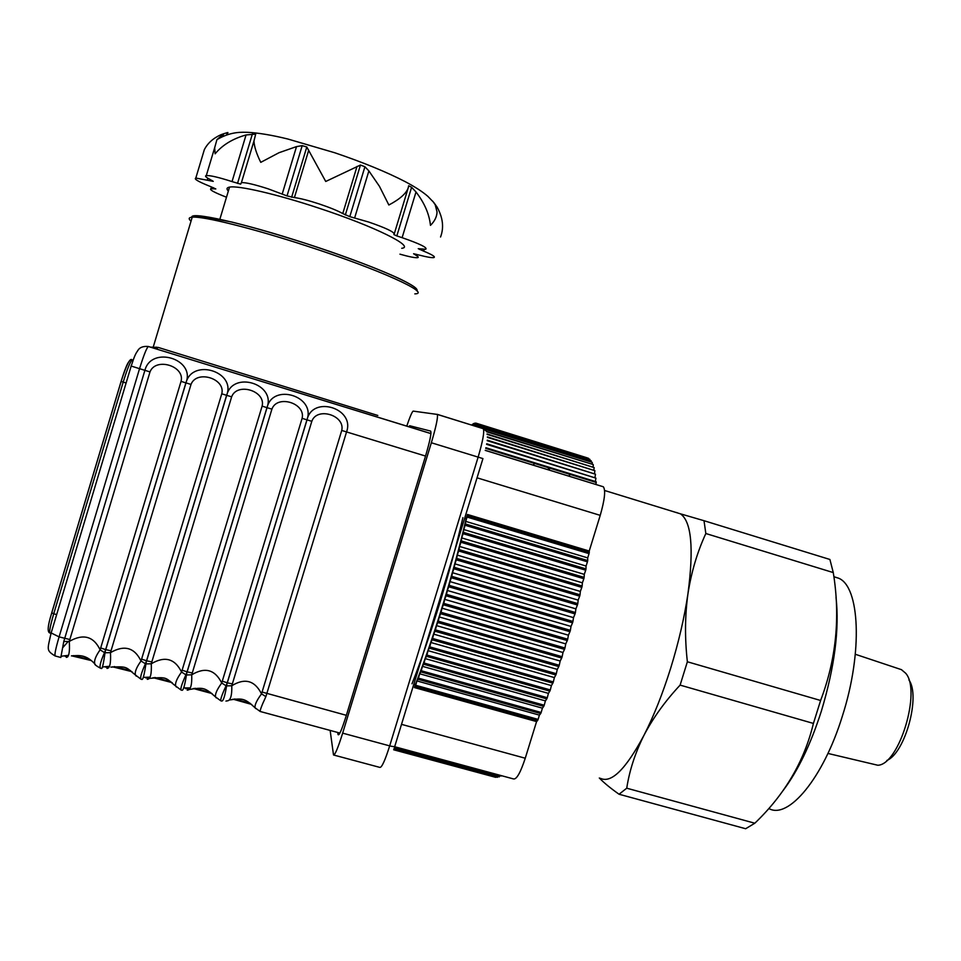 <?xml version="1.0" encoding="UTF-8"?>
<svg xmlns="http://www.w3.org/2000/svg" width="961" height="961" viewBox="0 0 961 961"><rect width="100%" height="100%" fill="white"/><g stroke="black" fill="none" stroke-linecap="round" stroke-linejoin="round"><path stroke-width="1.44" d="M599.316 778.002C603.892 782.771 610.475 788.188 619.064 794.242L626.74 788.2C629.443 770.554 635.173 752.956 643.93 735.381C653.108 717.867 665.168 701.11 680.112 685.109L687.367 661.769C684.725 638.164 684.929 615.448 687.968 593.634C684.424 617.442 678.67 642.236 670.73 668.015C662.682 693.71 653.744 716.161 643.93 735.381C625.779 769.305 611.256 783.611 600.385 778.302M704.005 520.706L680.424 513.823C691.439 521.403 693.95 547.998 687.968 593.634C691.391 571.915 697.35 551.878 705.842 533.523L704.005 520.706L829.908 559.47L833.271 572.576C840.467 616.65 836.25 659.282 820.61 700.485L813.414 723.429C804.297 761.28 784.765 794.543 754.817 823.217L745.652 828.73L619.064 794.242M820.61 700.485L687.367 661.769M503.588 639.906L503.144 641.239M500.669 648.531L500.213 649.84M494.651 665.264L494.17 666.526M488.452 681.157L487.972 682.334M482.146 695.968L481.653 697.061M478.95 702.911L478.458 703.945M448.174 695.512L448.319 694.371M449.171 687.98L449.34 686.791M451.742 672.147L451.97 670.886M455.021 655.426L455.298 654.117M458.914 638.056L459.238 636.687M461.064 629.179L461.412 627.809M470.878 593.201L471.286 591.82M836.022 597.418C839.518 628.975 834.641 666.85 821.391 711.02C810.688 744.367 797.954 770.842 783.179 790.447M768.92 808.561C788.236 819.697 823.289 778.314 842.401 716.005C863.11 651.714 859.687 586.51 838.641 578.222L833.86 576.684M908.89 679.92C920.806 695.788 905.142 753.208 886.835 760.463M901.346 669.589L905.646 673.205C921.599 690.659 899.112 764.968 877.789 765.244L827.938 753.436M473.581 584.24L474.013 582.871M479.227 566.57L479.683 565.224M482.158 557.921L482.614 556.599M494.326 525.247L494.807 524.069M531.109 534.953L530.868 536.202M523.901 568.816L523.577 570.161M521.751 577.621L521.403 578.99M517.066 595.46L516.682 596.841M514.555 604.421L514.159 605.802M676.16 512.513L677 512.597M705.842 533.523L833.271 572.576M680.112 685.109L813.414 723.429M754.817 823.217L626.74 788.2M569.693 476.344L569.236 474.133M549.524 470.133L549.139 467.935M534.628 463.466L533.127 465.076M491.287 707.524L491.756 706.479M494.362 700.605L494.831 699.512M500.501 685.866L500.969 684.676M506.579 670.045L507.048 668.784M512.537 653.36L512.994 652.051M515.444 644.771L515.889 643.438M526.4 609.37L526.784 607.989M528.922 600.409L529.295 599.039M533.643 582.594L533.992 581.225M535.83 573.789L536.154 572.432M543.241 539.914L543.482 538.665M534.208 718.311L533.715 719.345M515.685 706.563L516.177 705.482M521.931 691.896L522.412 690.719M528.094 676.136L528.562 674.886M534.1 659.522L534.544 658.213M537.019 650.957L537.463 649.624M547.95 615.641L548.347 614.271M550.461 606.715L550.833 605.334M555.122 588.925L555.458 587.555M557.272 580.12L557.584 578.774M585.802 551.362L585.573 552.611M471.947 425.122L472.488 424.233L472.464 425.279M473.136 424.438L472.488 424.233M472.692 425.351L473.557 423.561L473.653 425.255L474.89 423.104L474.734 425.062L475.923 423.128L475.707 425.279L476.716 423.477L588.516 458.313L476.848 423.573L476.56 425.903L477.533 424.269L589.898 459.334L477.653 424.426L477.317 426.792M474.434 423.693L473.737 423.477M475.647 423.333L474.89 423.104M587.027 457.796L475.923 423.128M589.862 460.175L589.898 459.334M477.377 426.804L478.23 425.471L591.159 460.775L478.326 425.699L478.122 427.032M591.075 461.989L591.159 460.775M478.722 427.225L592.12 462.313L484.164 429.038M592.144 464.211L592.288 462.625M486.434 431.381L593.153 464.523L486.614 431.777M593.081 466.842L593.297 464.896M487.083 433.964L594.162 467.587L487.071 434.372M593.874 469.893L594.162 467.587M487.383 436.895L594.895 470.686L487.419 437.387M594.511 473.365L594.895 470.686M487.263 440.162L595.484 474.205L487.203 440.691M595.003 477.233L595.484 474.205M486.71 443.766L595.928 478.134L486.59 444.342M595.34 481.509L595.928 478.134M589.045 553.644L467.058 517.066L465.713 521.379L587.7 557.885L589.045 553.644L589.273 552.407L467.334 515.829L467.058 517.066M465.713 521.379L465.436 523.997L587.712 560.551L587.447 561.825L465.124 525.271L463.755 529.547L586.066 566.029L587.447 561.825M587.7 557.885L587.712 560.551M465.436 523.997L465.124 525.271M463.755 529.547L463.406 532.37L585.994 568.888L585.717 570.185L463.082 533.679L461.7 537.92L584.288 574.354L585.717 570.185M586.066 566.029L585.994 568.888M463.406 532.37L463.082 533.679M461.7 537.92L461.268 540.923L584.132 577.393L583.844 578.714L460.932 542.256L459.526 546.437L582.378 582.822L583.844 578.714M584.288 574.354L584.132 577.393M461.268 540.923L460.932 542.256M459.526 546.437L459.034 549.62L582.138 586.042L581.825 587.387L458.673 550.977L457.268 555.098L580.336 591.423L581.825 587.387M582.378 582.822L582.138 586.042M457.268 555.098L456.691 558.449L580.024 594.799L579.687 596.156L456.319 559.819L454.901 563.867L578.174 600.108L579.687 596.156M580.336 591.423L580.024 594.799M454.901 563.867L454.265 567.374L577.777 603.628L577.417 604.998L453.88 568.756L452.463 572.696L575.891 608.854L577.417 604.998M578.174 600.108L577.777 603.628M454.265 567.374L453.88 568.756M452.463 572.696L451.754 576.36L575.411 612.517L575.038 613.899L451.358 577.741L449.94 581.585L573.501 617.635L575.038 613.899M575.891 608.854L575.411 612.517M449.94 581.585L449.159 585.369L572.936 621.431L572.552 622.812L448.763 586.763L447.345 590.474L571.002 626.416L572.552 622.812M573.501 617.635L572.936 621.431M447.345 590.474L446.505 594.391L570.366 630.332L569.957 631.701L446.096 595.784L444.703 599.364L568.407 635.185L569.957 631.701M571.002 626.416L570.366 630.332M446.505 594.391L446.096 595.784M444.703 599.364L443.802 603.388L567.699 639.197L567.29 640.567L443.381 604.769L442 608.193L565.741 643.882L567.29 640.567M568.407 635.185L567.699 639.197M443.802 603.388L443.381 604.769M442 608.193L441.039 612.313L564.96 648.002L564.527 649.348L440.618 613.683L439.261 616.962L562.99 652.507L564.527 649.348M565.741 643.882L564.96 648.002M441.039 612.313L440.618 613.683M439.261 616.962L438.252 621.166L562.137 656.699L561.692 658.021L437.82 622.512L436.486 625.611L560.167 661.012L561.692 658.021M562.99 652.507L562.137 656.699M436.486 625.611L435.429 629.887L559.254 665.264L558.797 666.574L434.985 631.221L433.687 634.14L557.284 669.385L558.797 666.574M560.167 661.012L559.254 665.264M433.687 634.14L432.582 638.464L556.311 673.685L555.854 674.958L432.138 639.774L430.876 642.501L554.365 677.577L555.854 674.958M557.284 669.385L556.311 673.685M432.582 638.464L432.138 639.774M430.876 642.501L429.723 646.861L553.332 681.914L552.863 683.163L429.291 648.134L428.065 650.669L551.398 685.577L552.863 683.163M554.365 677.577L553.332 681.914M428.065 650.669L426.876 655.054L550.317 689.926L549.848 691.139L426.444 656.303L425.255 658.621L548.419 693.361L549.848 691.139M551.398 685.577L550.317 689.926M426.876 655.054L426.444 656.303M425.255 658.621L424.029 663.018L547.277 697.71L546.797 698.887L423.597 664.219L422.468 666.333L545.404 700.893L546.797 698.887M548.419 693.361L547.277 697.71M422.468 666.333L421.218 670.73L544.214 705.23L543.746 706.371L420.786 671.883L419.693 673.781L542.4 708.149L543.746 706.371M545.404 700.893L544.214 705.23M421.218 670.73L420.786 671.883M419.693 673.781L418.419 678.154L541.163 712.473L540.695 713.555L417.987 679.271L416.966 680.929L539.385 715.116L540.695 713.555M542.4 708.149L541.163 712.473M416.966 680.929L415.669 685.277L538.112 719.393L537.643 720.438L415.248 686.346L414.407 687.571L415.296 684.688C433.195 639.666 454.012 571.771 466.169 518.64L464.68 518.195M539.385 715.116L538.112 719.393M467.334 515.829L467.454 514.471L589.225 551.025L589.273 552.407M467.454 514.471L466.169 518.64M415.669 685.277L415.248 686.346M418.419 678.154L417.987 679.271M424.029 663.018L423.597 664.219M429.723 646.861L429.291 648.134M435.429 629.887L434.985 631.221M438.252 621.166L437.82 622.512M449.159 585.369L448.763 586.763M451.754 576.36L451.358 577.741M456.691 558.449L456.319 559.819M459.034 549.62L458.673 550.977M401.518 724.354L525.259 758.229L536.574 721.579L414.407 687.571M536.574 721.579L537.643 720.438M394.527 747.141L501.161 776.032L394.454 747.37M394.118 748.439L499.215 776.896L394.07 748.607M499.756 775.887L499.215 776.896M393.842 749.304L497.39 777.329L393.806 749.4M497.762 776.668L497.39 777.329M393.698 749.748L495.696 777.341L393.686 749.784M429.351 647.966L455.058 655.258M458.998 637.672L435.105 630.848M451.43 577.465L473.665 583.964M456.343 559.77L479.251 566.522M479.611 565.428L456.631 558.665M494.422 524.994L467.118 516.802M525.259 758.229C520.502 772.668 516.598 779.575 513.522 778.939L394.659 746.733M413.795 684.268L415.296 684.688M462.89 517.667C450.661 570.786 429.843 638.717 412.005 683.764M589.225 551.025L600.229 515.36L477.052 477.821M485.257 450.325L603.34 486.783C605.766 490.158 604.733 499.672 600.229 515.36M485.882 447.73L596.192 481.773L596.228 482.458L485.725 448.379M595.856 484.416L596.228 482.458M576.672 584.42L576.36 585.766M574.618 593.201L574.282 594.559M570.077 610.956L569.705 612.337M567.615 619.881L567.23 621.25M556.695 655.138L556.239 656.459M553.74 663.691L553.272 665M547.602 680.292L547.121 681.529M541.247 696.016L540.743 697.181M534.688 710.659L534.184 711.741M224.526 133.447L220.91 134.732C213.15 138.24 207.612 143.225 204.321 149.7L202.579 155.514M432.69 201.149L435.177 204.681L437.039 211.913C436.907 216.681 434.72 221.174 430.468 225.367C429.303 214.099 424.474 202.975 416.005 191.972L411.608 187.287L408.653 185.761L408.185 187.984C406.191 193.557 399.74 199.239 388.857 205.005L379.463 186.35L368.88 170.926L364.916 166.746L360.447 165.04L325.731 181.473L306.799 146.985L302.198 145.64L296.517 146.601L279.002 152.715L260.767 162.349C256.551 153.88 254.281 146.769 253.944 141.051L255.698 134.132L246.052 134.948C232.718 138.72 222.399 145.003 215.108 153.808L214.663 147.742L216.934 139.645L223.589 133.831L227.325 132.606L226.652 134.84M226.484 197.221C214.135 192.428 208.945 189.569 210.952 188.644L215.829 188.945L209.606 186.182C198.266 181.617 193.666 178.902 195.816 178.049L213.246 181.353L209.906 179.383C205.81 177.208 204.609 175.935 206.303 175.575C210.195 175.322 218.772 177.329 232.033 181.593L240.67 184.14L241.427 182.626C245.548 182.362 254.449 184.428 268.119 188.824L287.027 195.912L294.414 197.582C300.108 198.29 308.289 200.393 318.956 203.864C329.599 207.432 337.527 210.663 342.765 213.546L349.804 216.645L368.64 222.027C385.265 227.757 393.794 231.733 394.214 233.991L393.842 234.544L396.821 235.938L402.118 237.679C420.029 243.902 427.885 247.77 425.663 249.283L418.239 248.659L423.669 251.145C432.51 254.809 435.874 256.959 433.747 257.608C431.645 257.872 426.972 257.08 419.741 255.206L413.602 253.74L415.909 255.23C418.287 256.611 418.852 257.416 417.591 257.668C415.008 257.944 409.122 256.767 399.944 254.172M228.334 191.059C226.279 188.957 226.676 187.635 229.523 187.119C238.088 185.245 276.96 194.23 318.247 207.936C374.802 226.448 415.681 246.917 401.722 248.298M157.172 348.639L155.31 348.29M150.601 347.149L158.109 347.389L377.817 415.464M156.427 348.939L158.109 347.389M226.592 685.914L227.228 682.79L226.087 685.77C221.595 695.512 219.949 700.569 221.138 700.917L221.607 701.025C223.216 701.446 224.862 696.401 226.592 685.914L231.793 685.746C232.057 696.028 230.388 701.074 226.796 700.881L225.955 701.098M255.674 708.605L255.109 707.825C254.473 705.218 256.611 700.557 261.524 693.866L341.732 430.456C345.395 415.308 316.974 406.551 311.808 421.314L231.793 685.746C244.815 677.733 254.725 680.436 261.524 693.866L265.885 696.629C261.356 706.311 259.542 711.284 260.455 711.572M234.628 698.947L250.16 703.26M181.977 690.31C183.287 690.635 184.776 685.517 186.434 674.97L191.719 674.814C192.08 685.193 190.566 690.298 187.191 690.142M271.903 409.134L191.719 674.814C204.981 666.814 214.976 669.541 221.727 683.007L302.102 418.347C305.898 403.176 277.224 394.322 271.903 409.134L267.038 407.656C272.708 382.742 315.989 396.16 306.931 419.849L227.228 682.79L222.435 681.217M186.434 674.97L187.071 671.823L185.929 674.826C181.473 684.628 179.995 689.746 181.473 690.178M187.467 688.773L190.35 687.908L183.719 687.908M194.891 688.256L210.603 692.437M141.952 679.475C142.997 679.715 144.33 674.538 145.928 663.919L151.273 663.775C151.73 674.238 150.384 679.415 147.237 679.319M231.637 396.833L151.273 663.775C164.775 655.786 174.878 658.549 181.557 672.039L262.113 406.143C266.041 390.923 237.103 381.998 231.637 396.833L226.7 395.331C232.634 370.381 276.312 383.92 266.954 407.632L187.071 671.823L182.278 670.249M145.928 663.919L146.54 660.76L145.411 663.775C140.991 673.637 139.669 678.826 141.447 679.343M147.718 677.998L150.072 677.205M154.757 677.469L170.71 681.529M101.566 668.544C102.346 668.712 103.5 663.45 105.037 652.771L110.467 652.651C111.02 663.174 109.842 668.424 106.935 668.4L108.605 667.799M191.011 384.424L110.467 652.651C124.221 644.675 134.408 647.45 141.027 660.988L221.763 393.818C225.823 378.562 196.621 369.553 191.011 384.424L185.978 382.898C192.2 357.9 236.274 371.571 226.616 395.307L146.54 660.76L141.748 659.174M105.037 652.771L105.65 649.6L104.509 652.627C100.136 662.549 98.983 667.811 101.061 668.4L101.554 668.52M109.314 666.706L107.608 667.126L109.434 666.429M114.251 666.586L130.48 670.538M136.186 676.1L135.441 675.006C134.588 672.063 136.45 667.39 141.027 660.988L145.411 663.775M176.392 687.031L175.707 686.058C174.914 683.223 176.872 678.55 181.557 672.039L185.929 674.826M189.497 689.265L188.464 689.638C203.792 687.091 204.681 687.463 215.588 696.989C214.88 694.274 216.922 689.602 221.727 683.007L226.087 685.77M216.213 697.866L215.588 696.989M232.19 683.872L227.301 682.815L307.015 419.873C312.421 394.995 355.318 408.293 346.549 431.945L265.885 696.629M260.215 711.5L255.109 707.813C244.827 698.479 243.025 698.022 229.319 699.992M68.315 655.846L65.144 656.303M73.336 655.606L89.89 659.462M430.948 433.555L148.306 346.501C146.528 348.158 143.609 355.57 139.537 368.712L59.089 636.879C55.51 649.168 54.248 655.546 55.318 656.003L60.819 657.492L63.774 641.516L69.288 641.407C69.937 652.014 68.928 657.336 66.273 657.384L67.642 656.892M150 371.895L69.288 641.407C83.283 633.443 93.565 636.254 100.124 649.828L181.04 381.373C185.233 366.093 155.766 356.999 150 371.895L144.895 370.345C151.394 345.311 195.864 359.102 185.893 382.874L105.65 649.6L100.845 648.014M63.774 641.516L144.895 370.345L131.008 365.997M95.607 665.048L94.791 663.847C93.89 660.808 95.668 656.135 100.124 649.828L104.509 652.627M154.961 348.483L156.15 347.089M440.546 237.007C444.102 227.637 442.937 217.666 437.075 207.071L433.771 202.459M408.821 426.744L409.71 425.747L430.66 431.081C431.621 432.882 429.903 441.219 425.519 456.103L346.236 715.729C341.696 730.072 338.957 736.33 338.02 734.504L337.707 732.474M406.755 426.107C409.999 416.581 412.149 411.584 413.206 411.116L437.339 414.431C438.072 417.314 436.078 426.756 431.345 442.757L342.657 733.147C338.008 747.934 334.957 755.214 333.515 754.974L330.14 730.42M407.872 189.005L394.286 233.763M357.024 166.421L342.765 213.546M296.517 146.601L282.234 193.966M414.816 293.874C432.246 293.67 380.088 269.693 306.367 245.848C252.791 228.346 202.807 215.961 192.224 217.186C188.632 217.486 188.236 218.808 191.035 221.138M192.056 217.727C187.467 210.603 242.508 222.7 307.003 243.842C348.218 257.416 379.523 269.272 400.917 279.387C420.329 288.997 416.437 289.814 417.266 291.327M311.64 396.845L218.207 368.039M192.104 672.928L187.143 671.847L267.038 407.656L262.113 406.143M151.67 661.889L146.625 660.784L226.7 395.331L221.763 393.818M150.108 677.133L143.285 677.397M110.851 650.741L105.734 649.624L185.978 382.898L181.04 381.373M109.494 666.273L102.467 666.982M302.102 418.347L311.808 421.314M190.242 688.136L188.861 688.424L190.266 688.064M425.531 456.067L341.732 430.456M346.356 715.32L262.245 692.088M62.933 647.462L68.171 641.504M68.531 655.318L61.816 656.171M69.672 639.497L59.089 636.879L50.993 632.867M149.94 346.993L148.474 346.489M132.942 360.039L132.125 359.907C130.252 361.552 127.272 368.952 123.2 382.094L121.098 381.397L51.726 612.818L53.732 613.791C50.164 626.091 48.951 632.506 50.104 633.023L50.873 633.227M125.927 382.922L123.2 382.094L53.732 613.791L56.483 614.547M121.098 381.397C124.75 369.625 127.429 362.97 129.158 361.444M132.918 360.099L132.282 359.894M307.015 243.842C370.67 264.455 420.75 286.258 416.185 290.186M212.021 180.488L211.84 181.124M220.91 134.732L220.67 135.537M207.852 178.229L207.336 179.959M223.589 133.831L222.832 136.33M246.052 134.948L232.033 181.593M252.443 133.807L237.523 183.407M302.198 145.64L287.027 195.912M306.799 146.985L291.627 197.269M308.721 150.18L294.414 197.582M360.447 165.04L345.323 215M364.916 166.746L349.804 216.645M368.88 170.926L354.657 217.883M411.608 187.287L396.821 235.938M416.005 191.972L402.118 237.679M419.669 248.815L419.476 249.452M437.075 207.071L436.642 208.489M424.209 249.355L423.669 251.145M416.197 254.269L415.909 255.23M213.486 187.707L213.186 188.68M437.219 414.335L482.578 428.486M333.851 755.07L379.835 767.395C381.733 767.743 385.013 760.571 389.685 745.88L478.134 457.124C482.806 441.207 484.536 431.741 483.347 428.726L483.071 428.57M342.657 733.147L389.685 745.88C393.037 746.721 394.755 746.793 394.851 746.108L482.939 458.589L431.345 442.757M483.191 428.618L484.008 428.966M901.622 669.721L855.326 654.273M833.872 576.768L838.641 578.222M604.613 490.494L680.424 513.823M548.323 467.683L548.503 469.821M603.34 486.783L485.233 450.385M216.934 139.645C231.301 131.116 242.496 132.306 247.626 132.33C258.533 132.882 271.951 135.105 287.856 139.021L334.812 152.775C362.946 162.337 386.394 171.947 405.122 181.605C415.224 186.975 422.816 191.9 427.909 196.404L432.642 201.305M229.523 187.119L219.853 219.276M156.283 348.891L153.267 346.969L192.224 217.186L200.633 216.129L231.721 222.015C253.872 227.553 278.966 234.82 307.003 243.83M232.91 699.164L251.65 704.413M212.105 693.578L193.173 688.472M190.074 688.112L185.677 688.713M172.211 682.658L153.039 677.685M149.988 677.373L145.88 678.01M131.981 671.667L112.533 666.814M109.386 666.526L105.698 667.198M110.899 667.114C128.257 666.297 125.398 667.042 135.441 675.006L141.027 679.223M149.928 678.358C168.511 676.628 165.292 678.082 175.707 686.058L181.112 690.082M220.85 700.833L215.6 697.001M339.906 733.063L260.479 711.56M91.391 660.579L71.643 655.834M71.402 655.882C79.246 655.378 85.841 654.357 94.791 663.847C94.358 664.447 96.292 665.925 100.569 668.267M430.936 433.615L148.306 346.501C143.081 346.02 139.549 347.426 137.711 350.717C135.333 354.237 134.576 355.786 131.177 366.081L51.017 633.419C47.521 649.696 45.912 650.225 55.065 655.943M132.906 360.147L132.125 359.907C130.179 357.444 126.516 364.627 121.134 381.433L51.738 612.95C47.75 625.527 47.113 632.206 49.852 632.975M227.901 132.546L227.276 134.636M214.663 147.742L206.303 175.575M253.944 141.039L241.427 182.626M211.468 186.914L210.952 188.644M204.321 149.7L195.816 178.049M437.339 414.431L483.347 428.726L486.206 431.008"/></g></svg>
